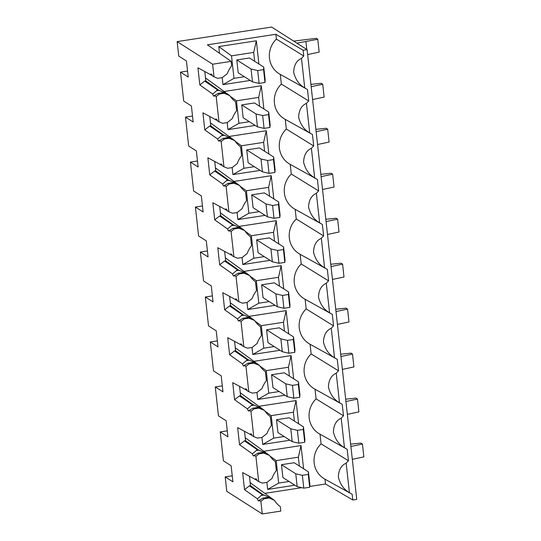 <?xml version="1.0" encoding="UTF-8"?>
<svg xmlns="http://www.w3.org/2000/svg" width="541" height="541" viewBox="0 0 541 541"><rect width="100%" height="100%" fill="white"/><g stroke="black" fill="none" stroke-linecap="round" stroke-linejoin="round"><path stroke-width="0.81" d="M204.809 71.676L205.83 80.913L204.694 81.082L199.832 84.93L197.938 67.821L212.349 75.605M205.438 77.877L229.749 95.608L224.035 93.295L223.156 92.626L227.166 94.019L225.651 92.944L217.543 89.901L204.694 81.082M218.206 89.799L205.83 80.913M217.543 89.901L212.701 94.08L199.832 84.93M229.749 95.608A25.508 24.419 122.5 0 0 235.619 101.864L236.606 110.797A25.508 24.419 122.5 0 0 232.292 118.621L227.267 122.591L222.655 123.307L218.977 121.813L216.19 96.562L214.621 95.453L218.266 93.383L223.156 92.626L218.131 93.37L219.423 94.006L224.035 93.295M263.873 108.964L261.31 85.762L258.659 97.4L236.464 100.822L238.946 123.307L249.367 121.698M261.31 85.762L224.116 91.503M230.162 96.23L236.464 100.822M227.173 122.611L227.95 129.624L238.946 123.307M259.633 106.266L258.659 97.4M227.95 129.624L255.203 125.417M256.042 114.009L257.455 126.858L243.173 117.755L241.753 104.907L256.042 114.009L262.649 115.531L268.532 114.618L268.721 112.048L254.432 102.952L241.753 104.907M214.736 161.624L215.758 170.861L214.621 171.03L209.759 174.878L207.872 157.769L222.283 165.553M215.365 167.825L239.677 185.556L233.962 183.243L233.083 182.574L237.093 183.967L235.578 182.892L227.47 179.849L214.621 171.03M228.14 179.747L215.758 170.855M227.47 179.849L222.628 184.028L209.759 174.878M239.677 185.556A25.508 24.419 122.5 0 0 245.546 191.812L246.534 200.745A25.508 24.419 122.5 0 0 242.219 208.569L237.195 212.539L232.589 213.249L228.904 211.761L226.118 186.51L224.549 185.394L228.194 183.325L233.083 182.574L228.059 183.318L229.357 183.954L233.962 183.243M273.8 198.905L271.237 175.71L268.586 187.342L246.398 190.763L248.88 213.255L259.295 211.646M271.237 175.71L234.043 181.445M240.089 186.178L246.398 190.763M237.1 212.552L237.878 219.572L248.88 213.255M269.567 196.207L268.586 187.342M237.878 219.572L265.137 215.365M265.969 203.95L267.389 216.806L253.1 207.703L251.68 194.855L265.969 203.95L272.576 205.472L278.466 204.566L278.649 201.996L264.366 192.894L251.68 194.855M224.671 251.565L225.685 260.809L224.556 260.978L219.693 264.82L217.8 247.717L232.211 255.501M225.299 257.766L249.611 275.504L243.89 273.191L243.017 272.522L247.027 273.915L245.513 272.833L237.404 269.797L224.556 260.978M238.067 269.689L225.685 260.803M237.404 269.797L232.562 273.976L219.693 264.82M249.611 275.504A25.508 24.419 122.5 0 0 255.48 281.76L256.468 290.693A25.508 24.419 122.5 0 0 252.153 298.517L247.129 302.487L242.517 303.197L238.838 301.709L236.052 276.458L234.483 275.342L238.128 273.273L243.017 272.522L237.986 273.266L239.284 273.902L243.89 273.191M283.734 288.853L281.171 265.658L278.514 277.29L256.326 280.711L258.808 303.203L269.229 301.594M281.171 265.658L243.977 271.393M250.023 276.12L256.326 280.711M247.034 302.5L247.805 309.52L258.808 303.203M279.494 286.155L278.514 277.29M247.805 309.52L275.065 305.313M275.903 293.898L277.317 306.747L263.034 297.651L261.614 284.796L275.903 293.898L282.51 295.42L288.394 294.514L288.583 291.944L274.294 282.842L261.614 284.796M234.598 341.513L235.619 350.757M234.483 350.926L247.332 359.738L248.001 359.637L235.619 350.751L234.483 350.926L229.621 354.768L227.734 337.658L242.145 345.449M247.332 359.738L242.49 363.924L229.621 354.768M235.227 347.714L259.538 365.452L253.824 363.139L252.945 362.463L256.955 363.863L255.44 362.781L248.001 359.637M259.538 365.452A25.508 24.419 122.5 0 0 265.408 371.708L266.395 380.641A25.508 24.419 122.5 0 0 262.081 388.465L257.056 392.435L252.451 393.145L248.765 391.657L245.979 366.406L244.41 365.29L248.055 363.221L252.938 362.436M293.662 378.801L291.099 355.606L288.448 367.238L266.253 370.659L268.742 393.145L279.156 391.542M291.099 355.606L253.905 361.341M259.95 366.068L266.253 370.659M256.961 392.448L257.739 399.461L268.742 393.145M289.428 376.103L288.448 367.238M257.739 399.461L284.992 395.261M285.831 383.846L287.251 396.695L272.962 387.593L271.541 374.744L285.831 383.846L292.438 385.368L298.321 384.462L298.51 381.892L284.221 372.79L271.541 374.744M244.525 431.461L245.546 440.699L244.417 440.874L239.548 444.716L237.661 427.606L252.072 435.397M245.161 437.662L269.472 455.4L263.751 453.088L262.872 452.411L266.889 453.811L265.374 452.729L257.266 449.686L244.417 440.874M257.929 449.585L245.546 440.699M257.266 449.686L252.417 453.872L239.548 444.716M269.472 455.4A25.508 24.419 122.5 0 0 275.342 461.649L276.323 470.589A25.508 24.419 122.5 0 0 272.008 478.413L266.99 482.383L262.378 483.093L258.699 481.598L255.907 456.354L254.344 455.238L257.983 453.169L262.872 452.411L257.847 453.155L259.146 453.798L263.751 453.088M303.589 468.749L301.033 445.554L298.375 457.186L276.187 460.607L278.669 483.093L289.083 481.49M301.033 445.554L263.832 451.289M269.885 456.016L276.187 460.607M266.896 482.396L267.667 489.409L278.669 483.093M299.356 466.051L298.375 457.186M267.667 489.409L294.926 485.209M295.758 473.794L297.178 486.643L282.889 477.541L281.476 464.692L295.758 473.794L302.372 475.316L308.255 474.41L308.444 471.84L294.155 462.738L281.476 464.692M260.877 501.324L259.308 500.209L262.953 498.139L264.109 498.768L260.877 501.324L262.27 513.95L226.794 491.35L225.198 476.898L232.238 475.81M225.198 476.898L232.9 481.801L231.129 465.74L223.419 460.831L220.228 431.921L227.274 430.839M220.228 431.921L227.937 436.83L226.165 420.77L218.456 415.86L215.264 386.95L222.31 385.861M215.264 386.95L222.973 391.86L221.195 375.792L213.492 370.889L210.3 341.973L217.34 340.891M210.3 341.973L218.003 346.882L216.231 330.822L208.528 325.912L205.337 297.002L212.376 295.913M205.337 297.002L213.039 301.912L211.267 285.851L203.558 280.941L200.366 252.032L207.413 250.943M200.366 252.032L208.075 256.934L206.304 240.873L198.594 235.964L195.402 207.054L202.449 205.972M195.402 207.054L203.112 211.964L201.333 195.903L193.631 190.993L190.439 162.084L197.485 160.995M190.439 162.084L198.141 166.993L196.369 150.925L188.667 146.023L185.475 117.106L192.515 116.024M185.475 117.106L193.178 122.016L191.406 105.955L183.703 101.045L180.511 72.136L187.551 71.047M180.511 72.136L188.214 77.045L186.442 60.984L178.733 56.075L177.137 41.616L212.62 64.217L231.149 61.356L207.379 44.829L275.856 34.272L276.39 39.094A22.37 21.41 122.5 0 0 280.062 74.3L306.483 88.967A20.544 19.665 122.5 0 0 307.471 89.475L308.742 100.984A20.544 19.665 122.5 0 0 307.126 102.58A20.544 19.665 122.5 0 0 306.443 103.378L309.695 132.836A20.544 19.665 122.5 0 0 311.447 133.938A20.544 19.665 122.5 0 0 312.434 134.452L313.706 145.955A20.544 19.665 122.5 0 0 312.089 147.558A20.544 19.665 122.5 0 0 311.406 148.349L314.659 177.806A20.544 19.665 122.5 0 0 316.417 178.915A20.544 19.665 122.5 0 0 317.398 179.423L318.669 190.932A20.544 19.665 122.5 0 0 317.06 192.528A20.544 19.665 122.5 0 0 316.37 193.326L319.623 222.784A20.544 19.665 122.5 0 0 321.381 223.886A20.544 19.665 122.5 0 0 322.368 224.4L323.633 235.903A20.544 19.665 122.5 0 0 322.023 237.506A20.544 19.665 122.5 0 0 321.334 238.297L324.586 267.754A20.544 19.665 122.5 0 0 326.345 268.863A20.544 19.665 122.5 0 0 327.332 269.371L328.603 280.88A20.544 19.665 122.5 0 0 326.987 282.476A20.544 19.665 122.5 0 0 326.304 283.274L329.557 312.725A20.544 19.665 122.5 0 0 331.308 313.834A20.544 19.665 122.5 0 0 332.296 314.341L333.567 325.851A20.544 19.665 122.5 0 0 331.951 327.447A20.544 19.665 122.5 0 0 331.268 328.245L334.521 357.702A20.544 19.665 122.5 0 0 336.272 358.805A20.544 19.665 122.5 0 0 337.259 359.319L338.531 370.828A20.544 19.665 122.5 0 0 336.921 372.424A20.544 19.665 122.5 0 0 336.231 373.216L339.484 402.673A20.544 19.665 122.5 0 0 341.243 403.782A20.544 19.665 122.5 0 0 342.223 404.289L343.494 415.799A20.544 19.665 122.5 0 0 341.885 417.395A20.544 19.665 122.5 0 0 341.195 418.193L344.448 447.65A20.544 19.665 122.5 0 0 346.206 448.753A20.544 19.665 122.5 0 0 347.194 449.267L348.465 460.77A20.544 19.665 122.5 0 0 346.849 462.372A20.544 19.665 122.5 0 0 346.166 463.164L349.412 492.621A20.544 19.665 122.5 0 0 351.17 493.73A20.544 19.665 122.5 0 0 352.157 494.237L352.793 499.992L356.735 499.384L307.085 49.65L271.609 27.05L177.137 41.616M262.27 513.95L280.799 511.089L280.306 506.626A25.508 24.419 122.5 0 1 274.436 500.371L267.829 497.362L262.811 498.133L267.842 497.389L271.853 498.782L264.13 495.062L261.141 495.522L257.388 498.843A3.949 0.872 -98.8 0 0 258.26 500.648L258.747 500.952A3.949 0.872 -98.8 0 0 258.923 501A3.949 0.872 -98.8 0 0 259.308 500.209M264.109 498.768L268.721 498.058M259.146 453.798L255.907 456.354M258.787 408.11L264.508 410.423A25.508 24.419 122.5 0 0 270.372 416.678L271.359 425.611A25.508 24.419 122.5 0 0 267.044 433.436L262.02 437.405L257.415 438.115L253.729 436.628L250.943 411.376L249.381 410.267L253.019 408.191L254.182 408.82L258.787 408.11L257.901 407.414L252.884 408.185L257.908 407.441L261.925 408.834L254.202 405.114L251.213 405.574L247.453 408.895A3.949 0.872 -98.8 0 0 248.333 410.7L248.813 411.004A3.949 0.872 -98.8 0 0 248.988 411.052A3.949 0.872 -98.8 0 0 249.381 410.267M254.182 408.82L250.943 411.376M252.931 362.436L247.92 363.214L249.212 363.85L253.824 363.139M249.212 363.85L245.979 366.406M248.86 318.162L254.574 320.475A25.508 24.419 122.5 0 0 260.444 326.73L261.431 335.663A25.508 24.419 122.5 0 0 257.117 343.488L252.092 347.464L247.487 348.174L243.802 346.68L241.016 321.428L239.447 320.319L243.092 318.25L244.248 318.872L248.86 318.162L247.967 317.466L242.956 318.236L247.981 317.493L251.991 318.886L244.275 315.166L241.279 315.626L237.526 318.947A3.949 0.872 -98.8 0 0 238.405 320.752L238.885 321.063A3.949 0.872 -98.8 0 0 239.061 321.104A3.949 0.872 -98.8 0 0 239.447 320.319M244.248 318.872L241.016 321.428M239.284 273.902L236.052 276.458M238.926 228.214L244.647 230.534A25.508 24.419 122.5 0 0 250.51 236.782L251.497 245.722A25.508 24.419 122.5 0 0 247.183 253.546L242.165 257.516L237.553 258.226L233.874 256.732L231.081 231.487L229.519 230.371L233.157 228.302L234.321 228.931L238.926 228.214L238.04 227.518L233.022 228.288L238.047 227.545L242.064 228.938L234.341 225.218L231.352 225.678L227.592 229.005A3.949 0.872 -98.8 0 0 228.471 230.804L228.951 231.115A3.949 0.872 -98.8 0 0 229.127 231.163A3.949 0.872 -98.8 0 0 229.519 230.371M234.321 228.931L231.081 231.487M229.357 183.954L226.118 186.51M228.999 138.273L234.713 140.586A25.508 24.419 122.5 0 0 240.583 146.841L241.57 155.774A25.508 24.419 122.5 0 0 237.256 163.598L232.231 167.568L227.626 168.278L223.94 166.79L221.154 141.539L219.585 140.423L223.23 138.354L224.387 138.983L228.999 138.273L228.106 137.57L223.095 138.347L228.119 137.597L232.13 138.996L224.414 135.27L221.418 135.73L217.665 139.057A3.949 0.872 -98.8 0 0 218.544 140.863L219.024 141.167A3.949 0.872 -98.8 0 0 219.2 141.215A3.949 0.872 -98.8 0 0 219.585 140.423M224.387 138.983L221.154 141.539M219.423 94.006L216.19 96.562M231.149 61.356L231.643 65.826A25.508 24.419 122.5 0 0 227.328 73.65L222.304 77.62L217.692 78.33L214.013 76.842L212.62 64.217M301.479 58.401L304.732 87.858C299.18 84.754 295.494 79.568 293.675 72.311C293.912 65.231 296.515 60.599 301.479 58.401A20.544 19.665 122.5 0 1 302.162 57.61A20.544 19.665 122.5 0 1 303.778 56.014L303.143 50.259L307.085 49.65M304.732 87.858A20.544 19.665 122.5 0 0 306.483 88.967M257.388 498.843L244.518 489.686L242.625 472.584L257.036 480.367M258.699 481.598L257.158 480.739A3.949 0.872 -98.8 0 0 256.333 479.11L255.852 478.805A3.949 0.872 -98.8 0 0 255.677 478.758A3.949 0.872 -98.8 0 0 255.271 479.678M252.417 453.872A3.949 0.872 -98.8 0 0 253.296 455.671L253.776 455.982A3.949 0.872 -98.8 0 0 253.952 456.029A3.949 0.872 -98.8 0 0 254.344 455.238M253.729 436.628L252.194 435.762A3.949 0.872 -98.8 0 0 251.369 434.139L250.889 433.828A3.949 0.872 -98.8 0 0 250.713 433.781A3.949 0.872 -98.8 0 0 250.3 434.707M247.453 408.895L234.584 399.745L232.698 382.636L247.109 390.419M248.765 391.657L247.23 390.791A3.949 0.872 -98.8 0 0 246.405 389.162L245.918 388.857A3.949 0.872 -98.8 0 0 245.742 388.81A3.949 0.872 -98.8 0 0 245.337 389.73M242.49 363.924A3.949 0.872 -98.8 0 0 243.369 365.73L243.849 366.034A3.949 0.872 -98.8 0 0 244.025 366.081A3.949 0.872 -98.8 0 0 244.41 365.29M243.802 346.68L242.26 345.821A3.949 0.872 -98.8 0 0 241.435 344.191L240.955 343.88A3.949 0.872 -98.8 0 0 240.779 343.839A3.949 0.872 -98.8 0 0 240.373 344.759M237.526 318.947L224.657 309.797L222.77 292.688L237.174 300.471M238.838 301.709L237.296 300.843A3.949 0.872 -98.8 0 0 236.471 299.214L235.991 298.909A3.949 0.872 -98.8 0 0 235.815 298.862A3.949 0.872 -98.8 0 0 235.409 299.782M232.562 273.976A3.949 0.872 -98.8 0 0 233.435 275.782L233.922 276.086A3.949 0.872 -98.8 0 0 234.097 276.133A3.949 0.872 -98.8 0 0 234.483 275.342M233.874 256.732L232.332 255.873A3.949 0.872 -98.8 0 0 231.507 254.243L231.027 253.939A3.949 0.872 -98.8 0 0 230.851 253.891A3.949 0.872 -98.8 0 0 230.446 254.811M227.592 229.005L214.723 219.849L212.836 202.74L227.247 210.53M228.904 211.761L227.369 210.895A3.949 0.872 -98.8 0 0 226.544 209.272L226.057 208.961A3.949 0.872 -98.8 0 0 225.881 208.914A3.949 0.872 -98.8 0 0 225.475 209.834M222.628 184.028A3.949 0.872 -98.8 0 0 223.507 185.834L223.988 186.138A3.949 0.872 -98.8 0 0 224.163 186.185A3.949 0.872 -98.8 0 0 224.549 185.394M223.94 166.79L222.405 165.925A3.949 0.872 -98.8 0 0 221.573 164.295L221.093 163.991A3.949 0.872 -98.8 0 0 220.917 163.943A3.949 0.872 -98.8 0 0 220.512 164.863M217.665 139.057L204.796 129.901L202.909 112.792L217.32 120.582M218.977 121.813L217.435 120.947A3.949 0.872 -98.8 0 0 216.61 119.324L216.13 119.013A3.949 0.872 -98.8 0 0 215.954 118.973A3.949 0.872 -98.8 0 0 215.548 119.892M212.701 94.08A3.949 0.872 -98.8 0 0 213.573 95.885L214.06 96.197A3.949 0.872 -98.8 0 0 214.236 96.237A3.949 0.872 -98.8 0 0 214.621 95.453M214.013 76.842L212.471 75.977A3.949 0.872 -98.8 0 0 211.646 74.347L211.166 74.043A3.949 0.872 -98.8 0 0 210.99 73.995A3.949 0.872 -98.8 0 0 210.584 74.915M352.793 499.992L325.506 484.006L309.729 486.433M301.675 487.678L264.826 493.358M303.143 50.259L275.856 34.272M349.412 492.621C343.866 489.517 340.181 484.33 338.362 477.074C338.598 469.994 341.202 465.361 346.166 463.164M348.465 460.77L321.077 443.85A22.37 21.41 122.5 0 0 324.749 479.062L351.17 493.73M320.008 434.207L321.077 443.85M274.436 500.371L250.125 482.64M270.338 497.7A3.949 0.872 -98.8 0 0 270.662 498.369M261.141 495.522L262.892 494.562L250.51 485.676L249.496 476.438M262.892 494.562L264.13 495.062M324.972 479.184L325.506 484.006M344.448 447.65C338.903 444.54 335.217 439.36 333.398 432.097C333.635 425.023 336.238 420.384 341.195 418.193M343.494 415.799L316.106 398.879A22.37 21.41 122.5 0 0 319.785 434.085L346.206 448.753M315.045 389.236L316.106 398.879M265.374 452.729A3.949 0.872 -98.8 0 0 265.692 453.399M339.484 402.673C333.939 399.569 330.253 394.382 328.428 387.126C328.671 380.046 331.268 375.413 336.231 373.216M338.531 370.828L311.143 353.902A22.37 21.41 122.5 0 0 314.821 389.114L341.243 403.782M310.081 344.265L311.143 353.902M264.508 410.423L240.19 392.692M260.404 407.758A3.949 0.872 -98.8 0 0 260.728 408.428M251.213 405.574L252.965 404.614L240.583 395.728L239.562 386.49M252.965 404.614L254.202 405.114M334.521 357.702C328.975 354.592 325.29 349.412 323.464 342.155C323.707 335.075 326.304 330.436 331.268 328.245M333.567 325.851L306.179 308.931A22.37 21.41 122.5 0 0 309.858 344.137L336.272 358.805M305.117 299.288L306.179 308.931M255.44 362.781A3.949 0.872 -98.8 0 0 255.765 363.451M329.557 312.725C324.005 309.621 320.326 304.441 318.5 297.178C318.737 290.098 321.34 285.465 326.304 283.274M328.603 280.88L301.215 263.961A22.37 21.41 122.5 0 0 304.894 299.166L331.308 313.834M300.147 254.317L301.215 263.961M254.574 320.475L230.263 302.744M250.476 317.81A3.949 0.872 -98.8 0 0 250.801 318.48M244.275 315.166L242.368 314.767L229.519 305.956L230.655 305.78L229.634 296.542M242.368 314.767L241.279 315.626M324.586 267.754C319.041 264.65 315.356 259.464 313.537 252.207C313.773 245.127 316.377 240.488 321.334 238.297M323.633 235.903L296.252 218.983A22.37 21.41 122.5 0 0 299.924 254.196L326.345 268.863M295.183 209.34L296.252 218.983M245.513 272.833A3.949 0.872 -98.8 0 0 245.837 273.503M319.623 222.784C314.078 219.673 310.392 214.493 308.573 207.23C308.81 200.156 311.413 195.517 316.37 193.326M318.669 190.932L291.281 174.013A22.37 21.41 122.5 0 0 294.96 209.218L321.381 223.886M290.219 164.369L291.281 174.013M244.647 230.534L220.336 212.796M240.549 227.862A3.949 0.872 -98.8 0 0 240.867 228.532M231.352 225.678L233.103 224.718L220.721 215.832L219.7 206.594M233.103 224.718L234.341 225.218M314.659 177.806C309.114 174.702 305.428 169.516 303.602 162.259C303.846 155.179 306.443 150.547 311.406 148.349M313.706 145.955L286.317 129.035A22.37 21.41 122.5 0 0 289.996 164.248L316.417 178.915M285.256 119.392L286.317 129.035M235.578 182.892A3.949 0.872 -98.8 0 0 235.903 183.555M309.695 132.836C304.15 129.725 300.465 124.545 298.639 117.289C298.882 110.208 301.479 105.569 306.443 103.378M308.742 100.984L281.354 84.065A22.37 21.41 122.5 0 0 285.033 119.27L311.447 133.938M280.292 74.421L281.354 84.065M234.713 140.586L210.402 122.848M230.615 137.914A3.949 0.872 -98.8 0 0 230.939 138.584M221.418 135.73L223.176 134.77L210.787 125.884L209.773 116.646M223.176 134.77L224.414 135.27M303.778 56.014L276.39 39.094M225.651 92.944A3.949 0.872 -98.8 0 0 225.976 93.613M262.229 494.663L249.381 485.845L244.518 489.686M250.517 485.676L249.381 485.845M294.392 421.081L293.411 412.215L271.224 415.637L273.705 438.122L284.12 436.513M289.192 417.767L276.505 419.721L290.794 428.817L297.401 430.338L303.291 429.432L303.474 426.863L289.192 417.767M290.794 428.817L292.214 441.672L277.925 432.57L276.505 419.721M261.932 437.426L262.703 444.438L273.705 438.122M262.703 444.438L289.962 440.232M298.625 423.772L296.062 400.577L293.411 412.215M264.914 411.045L271.224 415.637M296.062 400.577L258.869 406.311M252.295 404.715L239.453 395.904L234.584 399.745M240.583 395.728L239.453 395.904M284.458 331.133L283.484 322.267L261.289 325.689L263.771 348.174L274.192 346.565M279.257 327.819L266.578 329.773L280.867 338.876L287.474 340.397L293.357 339.484L293.547 336.915L279.257 327.819M280.867 338.876L282.287 351.724L267.998 342.622L266.578 329.773M251.998 347.478L252.775 354.49L263.771 348.174M252.775 354.49L280.028 350.284M288.698 333.831L286.135 310.629L283.484 322.267M254.987 321.097L261.289 325.689M286.135 310.629L248.941 316.37M229.519 305.956L224.657 309.797M243.037 314.666L230.649 305.78M274.53 241.185L273.55 232.319L251.362 235.741L253.844 258.226L264.258 256.623M269.33 237.871L256.65 239.825L270.933 248.928L277.547 250.449L283.43 249.543L283.612 246.973L269.33 237.871M270.933 248.928L272.353 261.776L258.064 252.674L256.65 239.825M242.07 257.53L242.841 264.542L253.844 258.226M242.841 264.542L270.101 260.343M278.764 243.883L276.208 220.687L273.55 232.319M245.053 231.149L251.362 235.741M276.208 220.687L239.007 226.422M232.441 224.819L219.592 216.008L214.723 219.849M220.728 215.832L219.592 216.008M264.603 151.237L263.623 142.371L241.428 145.793L243.91 168.278L254.331 166.675M259.396 147.923L246.716 149.877L261.005 158.98L267.612 160.501L273.496 159.595L273.685 157.025L259.396 147.923M261.005 158.98L262.426 171.828L248.136 162.726L246.716 149.877M232.136 167.582L232.914 174.594L243.91 168.278M232.914 174.594L260.167 170.395M268.836 153.935L266.273 130.739L263.623 142.371M235.125 141.201L241.428 145.793M266.273 130.739L229.08 136.474M222.507 134.871L209.665 126.06L204.796 129.901M210.794 125.884L209.665 126.06M254.669 61.289L253.688 52.423L231.501 55.845L233.983 78.33L244.397 76.727M249.469 57.975L236.789 59.929L251.078 69.032L257.685 70.553L263.568 69.647L263.758 67.077L249.469 57.975M251.078 69.032L252.491 81.88L238.209 72.778L236.789 59.929M222.209 77.633L222.98 84.646L233.983 78.33M222.98 84.646L250.24 80.447M258.902 63.987L256.346 40.791L253.688 52.423M256.346 40.791L218.78 46.587L231.501 55.845M218.78 46.587L219.518 53.268M350.899 446.481L362.443 444.033L360.948 443.086L350.642 444.154M362.443 444.033L363.863 456.881L352.313 459.329M308.444 471.84L309.858 484.689L309.675 487.258L308.255 474.41M302.372 475.316L303.785 488.165L309.675 487.258M297.178 486.643L303.785 488.165M345.929 401.503L357.479 399.062L355.985 398.108L345.679 399.184M357.479 399.062L358.893 411.911L347.349 414.352M303.474 426.863L304.894 439.711L304.705 442.281L303.291 429.432M297.401 430.338L298.821 443.194L304.705 442.281M292.214 441.672L298.821 443.194M340.965 356.533L352.509 354.085L351.021 353.138L340.708 354.206M352.509 354.085L353.929 366.933L342.385 369.381M298.51 381.892L299.93 394.741L299.741 397.31L298.321 384.462M292.438 385.368L293.858 398.217L299.741 397.31M287.251 396.695L293.858 398.217M336.002 311.555L347.545 309.114L346.057 308.16L335.745 309.236M347.545 309.114L348.965 321.963L337.422 324.404M293.547 336.915L294.967 349.77L294.777 352.34L293.357 339.484M287.474 340.397L288.894 353.246L294.777 352.34M282.287 351.724L288.894 353.246M331.038 266.585L342.581 264.136L341.094 263.19L330.781 264.265M342.581 264.136L344.002 276.992L332.458 279.433M288.583 291.944L289.996 304.793L289.814 307.362L288.394 294.514M282.51 295.42L283.93 308.269L289.814 307.362M277.317 306.747L283.93 308.269M326.074 221.614L337.618 219.166L336.123 218.219L325.817 219.288M337.618 219.166L339.038 232.015L327.488 234.463M283.612 246.973L285.033 259.822L284.85 262.392L283.43 249.543M277.547 250.449L278.96 263.298L284.85 262.392M272.353 261.776L278.96 263.298M321.104 176.636L332.654 174.195L331.16 173.242L320.854 174.317M332.654 174.195L334.067 187.044L322.524 189.485M278.649 201.996L280.069 214.845L279.88 217.414L278.466 204.566M272.576 205.472L273.996 218.321L279.88 217.414M267.389 216.806L273.996 218.321M316.14 131.666L327.684 129.218L326.196 128.271L315.883 129.34M327.684 129.218L329.104 142.067L317.56 144.515M273.685 157.025L275.105 169.874L274.916 172.444L273.496 159.595M267.612 160.501L269.033 173.35L274.916 172.444M262.426 171.828L269.033 173.35M311.176 86.688L322.72 84.247L321.232 83.294L310.919 84.369M322.72 84.247L324.14 97.096L312.597 99.537M268.721 112.048L270.142 124.903L269.952 127.466L268.532 114.618M262.649 115.531L264.069 128.379L269.952 127.466M257.455 126.858L264.069 128.379M296.914 43.165L317.756 39.27L316.269 38.323L293.702 41.123M317.756 39.27L319.176 52.119L307.633 54.567M305.935 41.779L306.781 49.454M263.758 67.077L265.171 79.926L264.989 82.496L263.568 69.647M257.685 70.553L259.098 83.402L264.989 82.496M252.491 81.88L259.098 83.402M259.254 500.493L258.26 500.648M259.166 450.085L256.177 450.545M254.284 455.522L253.296 455.671M249.32 410.545L248.333 410.7M249.239 360.137L246.243 360.604M244.356 365.574L243.369 365.73M239.393 320.603L238.405 320.752M239.305 270.196L236.316 270.656M234.429 275.626L233.435 275.782M229.458 230.655L228.471 230.804M229.377 180.248L226.388 180.708M224.495 185.678L223.507 185.834M219.531 140.707L218.544 140.863M219.443 90.3L216.454 90.76M214.567 95.737L213.573 95.885"/></g></svg>
